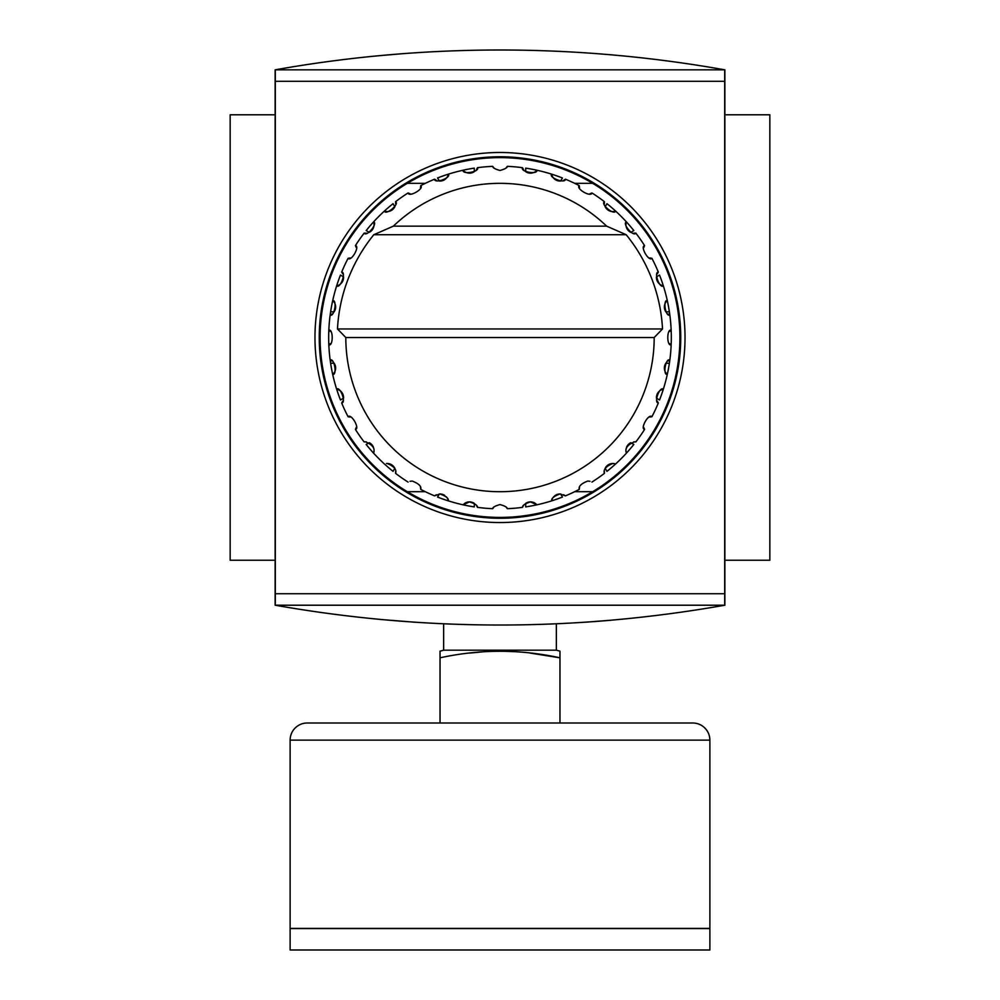 <?xml version="1.0" encoding="UTF-8"?>
<svg xmlns="http://www.w3.org/2000/svg" width="1000" height="1000" viewBox="0 0 1000 1000"><rect width="100%" height="100%" fill="white"/><g stroke="black" fill="none" stroke-linecap="round" stroke-linejoin="round"><path stroke-width="1.5" d="M500 50C575.538 50.012 650.487 56.625 724.862 69.825L275.138 69.825C349.513 56.625 424.462 50.012 500 50M584.788 622.238L610.962 620.237M610.662 620.262L599.938 621.15M599.688 621.163L584.862 622.238M415.087 622.238L380.075 619.438L415.213 622.238M500 522.55A185.025 185.025 0 0 1 314.975 337.525A185.025 185.025 0 0 1 500 152.487A185.025 185.025 0 0 1 685.025 337.525A185.025 185.025 0 0 1 500 522.55M400.337 53.875L380.075 55.613L400.075 53.888M275.138 560.237L230.162 560.237L230.162 114.8L275.138 114.8M724.688 593.725L724.688 605.2L275.312 605.2L275.312 69.837L724.688 69.837L724.688 593.725L275.312 593.725M724.688 81.312L275.312 81.312M724.862 605.212L275.138 605.212C425.05 631.625 574.95 631.625 724.862 605.212L724.862 69.825M275.138 69.825L275.138 605.212M724.862 114.8L769.837 114.8L769.837 560.237L724.862 560.237M410.037 481.312L412.2 481.037C418.75 483.562 421.6 486.35 420.763 489.412L420.45 487.325M493.988 507.025L492.675 508.688C492.625 507.312 495.062 505.938 500 504.562C504.925 505.938 507.362 507.312 507.325 508.688L506.012 507.025M579.55 487.325L579.237 489.412C578.4 486.362 581.25 483.562 587.8 481.037L589.963 481.312M364.175 441.938L365.475 441.838L364.175 441.938A171.325 171.325 0 0 1 355.425 429.45L356.213 427.475M386.438 463.5L387.125 463.475A8.562 8.562 0 0 0 386.613 463.488M436.375 494.75L434.575 495.863L439.938 493.975C446.012 496.125 448.812 498.425 448.338 500.875L447.675 498.862M464.65 503.4L463.062 504.812L469.513 501.887A8.562 8.562 0 0 0 464.65 503.4M523.513 505.487L522.513 507.362C522.288 505.487 524.95 503.663 530.487 501.887A8.562 8.562 0 0 0 525.7 503.363L525.7 506.9A171.325 171.325 0 0 0 536.938 504.812L535.35 503.4M552.325 498.862L551.663 500.875C551.188 498.425 553.987 496.125 560.062 493.975A8.562 8.562 0 0 0 554.462 496.05M553.925 496.562A8.562 8.562 0 0 0 552.925 497.8M604.35 471.238L604.412 473.35C603.112 469.625 605.938 466.325 612.875 463.475A8.562 8.562 0 0 0 605.175 468.288L606.95 471.362A171.325 171.325 0 0 0 615.638 463.938L613.562 463.5M630.388 442.9A8.562 8.562 0 0 0 626.487 447.425M626.188 448.45A8.562 8.562 0 0 0 625.988 451.075L626.413 453.15C624.675 448.55 627.388 444.775 634.525 441.838L633.713 441.875M425.325 491.712L407.337 491.712A179.887 179.887 0 0 0 592.663 491.712L574.675 491.712M407.337 491.712A179.887 179.887 0 0 1 407.337 183.325L425.325 183.325M574.675 183.325L592.663 183.325A179.887 179.887 0 0 0 407.337 183.325M654.188 337.525A154.188 154.188 0 0 1 500 491.712A154.188 154.188 0 0 1 345.812 337.525L337.475 328.95A162.763 162.763 0 0 1 373.812 234.725L393.35 226.163A154.188 154.188 0 0 1 606.65 226.163L626.188 234.725A162.763 162.763 0 0 1 662.525 328.95L654.188 337.525L345.812 337.525M522.513 507.362A171.325 171.325 0 0 1 507.325 508.688M534.6 502.938A8.562 8.562 0 0 0 530.487 501.887L536.938 504.812A171.325 171.325 0 0 0 562.438 497.062L560.662 493.988M560.062 493.975L565.425 495.863L563.625 494.75M579.237 489.412A171.325 171.325 0 0 1 565.425 495.863M604.412 473.35A171.325 171.325 0 0 1 591.925 482.088M613.413 463.488A8.562 8.562 0 0 0 612.875 463.475L615.638 463.938A171.325 171.325 0 0 0 633.837 444.462L630.775 442.7M634.525 441.838L635.825 441.938L634.525 441.838M643.787 427.475L644.575 429.45A171.325 171.325 0 0 1 635.825 441.938M644.575 429.45C639.85 428.663 648.838 413.062 651.9 416.763L649.8 417.062M657.225 401.138L658.337 402.95A171.325 171.325 0 0 1 651.9 416.763M658.337 402.95C653.562 403 659.688 386.075 663.35 389.175L661.338 389.85M665.888 372.875L667.288 374.462A171.325 171.325 0 0 1 659.538 399.963L656.475 398.188A8.562 8.562 0 0 1 656.963 394.675M664.5 366.525A8.562 8.562 0 0 1 665.837 363.225L669.388 363.225A171.325 171.325 0 0 1 667.288 374.462C662.6 375.337 665.7 357.6 669.837 360.025L667.975 361.037M669.5 343.537L671.162 344.85A171.325 171.325 0 0 1 669.388 363.225M664.513 308.538A8.562 8.562 0 0 0 665.837 311.825L669.388 311.825A171.325 171.325 0 0 1 671.162 344.85C666.688 346.525 666.663 328.525 671.162 330.2L669.5 331.512M667.975 314.012L669.837 315.012A171.325 171.325 0 0 1 671.162 330.2M669.837 315.012C665.725 317.45 662.575 299.725 667.288 300.587L665.888 302.162A8.562 8.562 0 0 0 664.5 308.512M661.338 285.2L663.35 285.863A171.325 171.325 0 0 1 669.388 311.825M656.963 280.387A8.562 8.562 0 0 1 656.475 276.85L659.538 275.087A171.325 171.325 0 0 1 663.35 285.863C659.725 288.975 653.538 272.062 658.337 272.1L657.225 273.9M649.8 257.975L651.9 258.288A171.325 171.325 0 0 1 658.337 272.1M651.9 258.288C648.863 261.975 639.837 246.4 644.575 245.588L643.787 247.562M633.713 233.175L635.825 233.113A171.325 171.325 0 0 1 644.575 245.588M635.825 233.113C633.488 237.275 621.888 223.5 626.413 221.887L625.988 223.962M613.562 211.537L615.638 211.112A171.325 171.325 0 0 1 633.837 230.575L630.775 232.35A8.562 8.562 0 0 1 627.975 230.175M613.237 211.562A8.562 8.562 0 0 1 605.175 206.75L606.95 203.675A171.325 171.325 0 0 1 615.638 211.112C614.05 215.613 600.237 204.062 604.412 201.688L604.35 203.812M589.963 193.738L591.925 192.95A171.325 171.325 0 0 1 604.412 201.688M591.925 192.95C591.15 197.662 575.538 188.688 579.237 185.625L579.55 187.725M563.625 180.3L565.425 179.188A171.325 171.325 0 0 1 579.237 185.625M565.425 179.188C565.475 183.962 548.55 177.825 551.663 174.175A171.325 171.325 0 0 1 562.438 177.975L560.662 181.05A8.562 8.562 0 0 1 557.163 180.562M529.012 173.025A8.562 8.562 0 0 1 525.7 171.675L525.7 168.137A171.325 171.325 0 0 1 551.663 174.175L552.325 176.188M535.35 171.637L536.938 170.225C537.812 174.925 520.087 171.825 522.513 167.688L523.513 169.55M506.012 168.012L507.325 166.35A171.325 171.325 0 0 1 522.513 167.688M507.325 166.35C507.375 167.725 504.938 169.1 500 170.475C495.075 169.112 492.638 167.725 492.675 166.35L493.988 168.012M374.012 223.962L373.587 221.887C378.1 223.475 366.538 237.275 364.175 233.113L366.287 233.175M395.65 203.812L395.588 201.688C399.75 204.037 385.975 215.625 384.363 211.112A171.325 171.325 0 0 0 366.163 230.575L369.225 232.35A8.562 8.562 0 0 0 374.038 224.288M476.488 169.55L477.488 167.688A171.325 171.325 0 0 1 492.675 166.35M477.488 167.688C479.925 171.8 462.2 174.95 463.062 170.225L464.65 171.637M447.675 176.188L448.338 174.175A171.325 171.325 0 0 1 474.3 168.137L474.3 171.675A8.562 8.562 0 0 1 465.075 171.912M447.525 176.475A8.562 8.562 0 0 1 439.338 181.05L437.562 177.975A171.325 171.325 0 0 1 448.338 174.175C451.45 177.8 434.538 183.975 434.575 179.188L436.375 180.3M420.45 187.725L420.763 185.625A171.325 171.325 0 0 1 434.575 179.188M420.763 185.625C424.462 188.663 408.875 197.675 408.075 192.95L410.037 193.738M395.588 201.688A171.325 171.325 0 0 1 408.075 192.95M356.213 247.562L355.425 245.588A171.325 171.325 0 0 1 364.175 233.113M355.425 245.588C360.15 246.375 351.163 261.975 348.1 258.288L350.2 257.975M342.775 273.9L341.662 272.1A171.325 171.325 0 0 1 348.1 258.288M341.662 272.1C346.438 272.038 340.312 288.975 336.65 285.863A171.325 171.325 0 0 1 340.462 275.087L343.525 276.85A8.562 8.562 0 0 1 339.113 284.962M334.113 302.162L332.713 300.587A171.325 171.325 0 0 1 336.65 285.863L338.663 285.2M334.3 302.438A8.562 8.562 0 0 1 334.162 311.825L330.613 311.825A171.325 171.325 0 0 1 332.713 300.587C337.4 299.7 334.3 317.438 330.163 315.012L332.025 314.012M330.5 331.512L328.837 330.2A171.325 171.325 0 0 1 330.163 315.012M328.837 330.2C333.312 328.512 333.338 346.512 328.837 344.85L330.5 343.537M332.025 361.037L330.163 360.025A171.325 171.325 0 0 1 328.837 344.85M330.163 360.025C334.275 357.6 337.425 375.325 332.713 374.462L334.113 372.875M338.663 389.85L336.65 389.175A171.325 171.325 0 0 1 330.613 363.225L334.162 363.225A8.562 8.562 0 0 1 334.387 372.45M343.038 394.65A8.562 8.562 0 0 1 343.525 398.188L340.462 399.963A171.325 171.325 0 0 1 336.65 389.175C340.275 386.062 346.463 402.975 341.662 402.95L342.775 401.138M350.2 417.062L348.1 416.763A171.325 171.325 0 0 1 341.662 402.95M348.1 416.763C351.138 413.062 360.163 428.65 355.425 429.45M366.287 441.875L365.475 441.838C372.612 444.762 375.325 448.537 373.587 453.15L374.012 451.075A8.562 8.562 0 0 0 373.812 448.425M408.075 482.088A171.325 171.325 0 0 1 395.588 473.35C396.887 469.613 394.062 466.325 387.125 463.475A8.562 8.562 0 0 1 394.825 468.288L393.05 471.362A171.325 171.325 0 0 1 366.163 444.462L369.225 442.7M434.575 495.863A171.325 171.325 0 0 1 420.763 489.412M471.05 502.038A8.562 8.562 0 0 1 474.3 503.363L474.3 506.9A171.325 171.325 0 0 1 437.562 497.062L439.338 493.988M470.725 501.975A8.562 8.562 0 0 0 469.513 501.887C475.037 503.65 477.7 505.475 477.488 507.362L476.488 505.487M492.675 508.688A171.325 171.325 0 0 1 477.488 507.362M592.663 183.325A179.887 179.887 0 0 1 592.663 491.712M606.65 226.163L393.35 226.163M447.075 497.788A8.562 8.562 0 0 0 446.25 496.75M444.787 495.475A8.562 8.562 0 0 0 439.938 493.975M395.588 473.35L395.65 471.238M373.5 447.413A8.562 8.562 0 0 0 369.6 442.887M343.025 394.625A8.562 8.562 0 0 0 338.95 389.988M529.038 173.025A8.562 8.562 0 0 0 535.087 171.812M552.562 176.637A8.562 8.562 0 0 0 557.137 180.55M386.95 211.562A8.562 8.562 0 0 0 394.825 206.75L393.05 203.675A171.325 171.325 0 0 0 384.363 211.112L386.438 211.537M660.888 390.075A8.562 8.562 0 0 0 656.963 394.65M664.5 366.55A8.562 8.562 0 0 0 665.7 372.6M656.975 280.413A8.562 8.562 0 0 0 661.05 285.05M625.962 224.462A8.562 8.562 0 0 0 627.962 230.15M330.613 311.825A171.325 171.325 0 0 0 330.613 363.225M709.875 928.587L709.875 950L290.125 950L290.125 928.587L709.875 928.587M709.875 740.125L709.875 928.413L290.125 928.413L290.125 740.125A17.138 17.138 0 0 1 307.262 723L692.738 723A17.138 17.138 0 0 1 709.875 740.125L290.125 740.125M556.35 623.8L556.35 650.188L443.65 650.188L440.037 651.2M556.35 650.188L559.963 651.15L559.963 657.812C519.938 649.112 479.963 649.112 440.037 657.812L440.037 651.15M443.65 623.8L443.65 650.188M559.963 723L559.963 657.812L530.037 653.05M440.037 723L440.037 657.812M469.938 653.062L484.25 651.7M489.387 651.413L494.963 651.213M499.938 651.15L515.638 651.7M500 518.263A180.75 180.75 0 0 1 319.25 337.525A180.75 180.75 0 0 1 500 156.775A180.75 180.75 0 0 1 680.75 337.525A180.75 180.75 0 0 1 500 518.263M626.188 234.725L373.812 234.725M662.525 328.95L337.475 328.95"/></g></svg>
